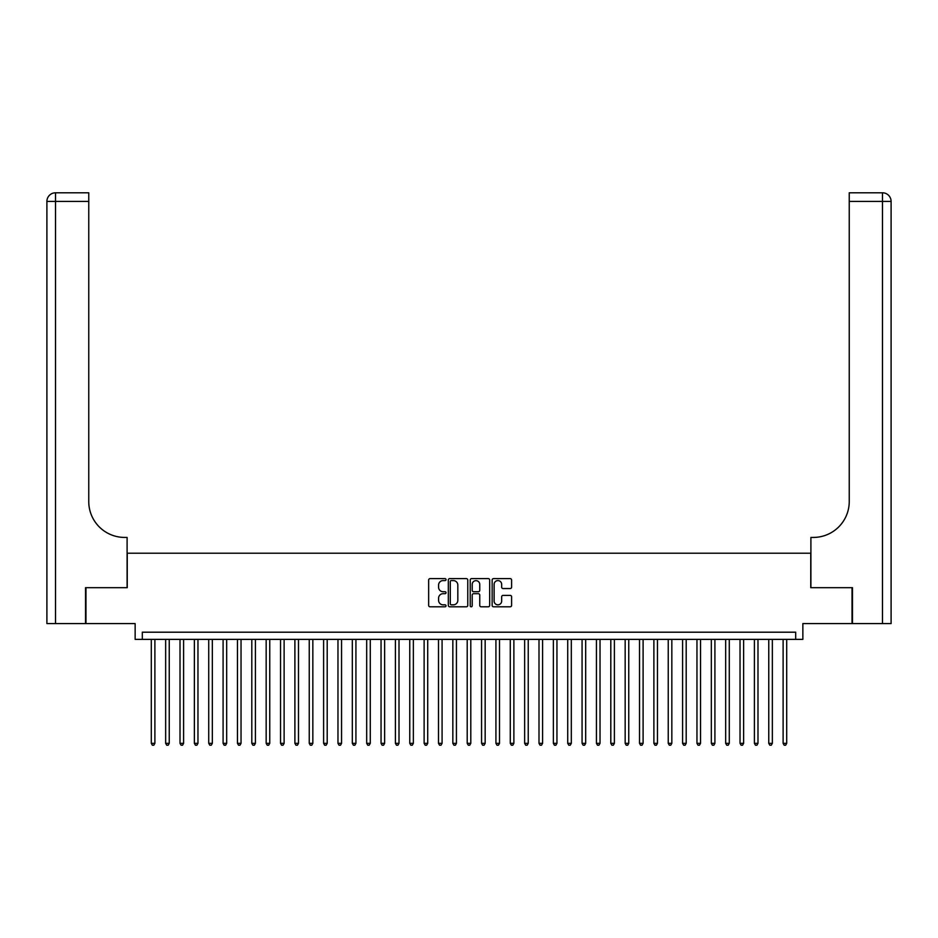 <?xml version="1.0" encoding="UTF-8"?>
<svg xmlns="http://www.w3.org/2000/svg" width="938" height="938" viewBox="0 0 938 938"><rect width="100%" height="100%" fill="white"/><g stroke="black" fill="none" stroke-linecap="round" stroke-linejoin="round"><path stroke-width="1.41" d="M446.031 579.602A0.985 0.985 0 0 0 445.034 578.617L430.061 578.617A1.407 1.407 0 0 0 428.654 580.024L428.654 605.397A1.407 1.407 0 0 0 430.061 606.804L445.034 606.804A0.985 0.985 0 0 0 446.031 605.819A0.985 0.985 0 0 0 445.034 604.834L443.099 604.834A4.514 4.514 0 0 1 438.585 600.32L438.585 598.21A4.514 4.514 0 0 1 443.099 593.695L445.034 593.695A0.985 0.985 0 0 0 446.031 592.71A0.985 0.985 0 0 0 445.034 591.726L443.099 591.726A4.514 4.514 0 0 1 438.585 587.211L438.585 585.101A4.514 4.514 0 0 1 443.099 580.587L445.034 580.587A0.985 0.985 0 0 0 446.031 579.602M510.19 588.548A1.407 1.407 0 0 0 511.597 587.141L511.597 580.024A1.407 1.407 0 0 0 510.19 578.617L493.564 578.617A1.407 1.407 0 0 0 492.145 580.024L492.145 605.397A1.407 1.407 0 0 0 493.564 606.804L510.19 606.804A1.407 1.407 0 0 0 511.597 605.397L511.597 596.791A1.407 1.407 0 0 0 510.19 595.384L503.073 595.384A1.407 1.407 0 0 0 501.666 596.791L501.666 601.059A3.775 3.775 0 0 1 497.89 604.834A3.775 3.775 0 0 1 494.127 601.059L494.127 584.362A3.775 3.775 0 0 1 497.89 580.587A3.775 3.775 0 0 1 501.666 584.362L501.666 587.141A1.407 1.407 0 0 0 503.073 588.548L510.19 588.548M795.682 639.376L802.858 639.376L802.858 623.582L852.044 623.582L852.044 587.68L810.76 587.68L810.76 553.221L127.24 553.221L127.24 587.68L85.956 587.68L85.956 623.582L135.142 623.582L135.142 639.376L795.682 639.376L795.682 632.2L142.318 632.2L142.318 639.376M467.769 580.024A1.407 1.407 0 0 0 466.362 578.617L449.724 578.617A1.407 1.407 0 0 0 448.317 580.024L448.317 605.397A1.407 1.407 0 0 0 449.724 606.804L466.362 606.804A1.407 1.407 0 0 0 467.769 605.397L467.769 580.024M471.638 578.617L488.276 578.617A1.407 1.407 0 0 1 489.683 580.024L489.683 605.397A1.407 1.407 0 0 1 488.276 606.804L481.159 606.804A1.407 1.407 0 0 1 479.752 605.397L479.752 595.102A1.407 1.407 0 0 0 478.333 593.695L473.62 593.695A1.407 1.407 0 0 0 472.201 595.102L472.201 605.819A0.985 0.985 0 0 1 471.216 606.804A0.985 0.985 0 0 1 470.231 605.819L470.231 580.024A1.407 1.407 0 0 1 471.638 578.617M451.272 580.587A0.985 0.985 0 0 0 450.287 581.572L450.287 603.838A0.985 0.985 0 0 0 451.272 604.834L453.324 604.834A4.514 4.514 0 0 0 457.826 600.32L457.826 585.101A4.514 4.514 0 0 0 453.324 580.587L451.272 580.587M479.752 584.433A3.775 3.775 0 0 0 475.976 580.657A3.775 3.775 0 0 0 472.201 584.433L472.201 590.307A1.407 1.407 0 0 0 473.62 591.726L478.333 591.726A1.407 1.407 0 0 0 479.752 590.307L479.752 584.433M151.299 639.376L151.299 743.342L154.887 743.342L154.887 639.376M154.887 743.342L153.809 745.206L152.366 745.206L151.299 743.342M85.522 587.68L127.099 587.68L127.099 537.427L124.66 537.427A35.902 35.902 0 0 1 88.758 501.525L88.758 201.412L55.518 201.412L55.518 623.582L85.522 623.582L85.522 587.68M55.518 623.582L46.9 623.582L46.9 201.412A8.618 8.618 0 0 1 55.518 192.794L88.758 192.794L88.758 201.412M124.66 537.427A35.902 35.902 0 0 1 88.758 501.525M55.518 192.794A8.618 8.618 0 0 0 46.9 201.412L55.518 201.412L55.518 192.794M882.482 623.582L882.482 201.412L891.1 201.412A8.618 8.618 0 0 0 882.482 192.794A8.618 8.618 0 0 1 891.1 201.412L891.1 623.582L852.478 623.582L852.478 587.68L810.901 587.68L810.901 537.427L813.34 537.427A35.902 35.902 0 0 0 849.242 501.525L849.242 192.794L882.482 192.794L849.242 192.794M813.34 537.427A35.902 35.902 0 0 0 849.242 501.525M165.651 639.376L165.651 743.342L169.239 743.342L169.239 639.376M169.239 743.342L168.172 745.206L166.73 745.206L165.651 743.342M180.014 639.376L180.014 743.342L183.602 743.342L183.602 639.376M183.602 743.342L182.523 745.206L181.093 745.206L180.014 743.342M194.377 639.376L194.377 743.342L197.965 743.342L197.965 639.376M197.965 743.342L196.886 745.206L195.456 745.206L194.377 743.342M208.728 639.376L208.728 743.342L212.328 743.342L212.328 639.376M212.328 743.342L211.249 745.206L209.807 745.206L208.728 743.342M223.092 639.376L223.092 743.342L226.679 743.342L226.679 639.376M226.679 743.342L225.601 745.206L224.17 745.206L223.092 743.342M237.455 639.376L237.455 743.342L241.043 743.342L241.043 639.376M241.043 743.342L239.964 745.206L238.533 745.206L237.455 743.342M251.806 639.376L251.806 743.342L255.406 743.342L255.406 639.376M255.406 743.342L254.327 745.206L252.885 745.206L251.806 743.342M266.169 639.376L266.169 743.342L269.757 743.342L269.757 639.376M269.757 743.342L268.678 745.206L267.248 745.206L266.169 743.342M280.532 639.376L280.532 743.342L284.12 743.342L284.12 639.376M284.12 743.342L283.042 745.206L281.611 745.206L280.532 743.342M294.895 639.376L294.895 743.342L298.483 743.342L298.483 639.376M298.483 743.342L297.405 745.206L295.962 745.206L294.895 743.342M309.247 639.376L309.247 743.342L312.835 743.342L312.835 639.376M312.835 743.342L311.768 745.206L310.326 745.206L309.247 743.342M323.61 639.376L323.61 743.342L327.198 743.342L327.198 639.376M327.198 743.342L326.119 745.206L324.689 745.206L323.61 743.342M337.973 639.376L337.973 743.342L341.561 743.342L341.561 639.376M341.561 743.342L340.482 745.206L339.04 745.206L337.973 743.342M352.325 639.376L352.325 743.342L355.924 743.342L355.924 639.376M355.924 743.342L354.845 745.206L353.403 745.206L352.325 743.342M366.688 639.376L366.688 743.342L370.276 743.342L370.276 639.376M370.276 743.342L369.197 745.206L367.766 745.206L366.688 743.342M381.051 639.376L381.051 743.342L384.639 743.342L384.639 639.376M384.639 743.342L383.56 745.206L382.129 745.206L381.051 743.342M395.402 639.376L395.402 743.342L399.002 743.342L399.002 639.376M399.002 743.342L397.923 745.206L396.481 745.206L395.402 743.342M409.765 639.376L409.765 743.342L413.353 743.342L413.353 639.376M413.353 743.342L412.274 745.206L410.844 745.206L409.765 743.342M424.128 639.376L424.128 743.342L427.716 743.342L427.716 639.376M427.716 743.342L426.638 745.206L425.207 745.206L424.128 743.342M438.492 639.376L438.492 743.342L442.079 743.342L442.079 639.376M442.079 743.342L441.001 745.206L439.559 745.206L438.492 743.342M452.843 639.376L452.843 743.342L456.431 743.342L456.431 639.376M456.431 743.342L455.364 745.206L453.922 745.206L452.843 743.342M467.206 639.376L467.206 743.342L470.794 743.342L470.794 639.376M470.794 743.342L469.715 745.206L468.285 745.206L467.206 743.342M481.569 639.376L481.569 743.342L485.157 743.342L485.157 639.376M485.157 743.342L484.078 745.206L482.636 745.206L481.569 743.342M495.921 639.376L495.921 743.342L499.508 743.342L499.508 639.376M499.508 743.342L498.441 745.206L496.999 745.206L495.921 743.342M510.284 639.376L510.284 743.342L513.872 743.342L513.872 639.376M513.872 743.342L512.793 745.206L511.362 745.206L510.284 743.342M524.647 639.376L524.647 743.342L528.235 743.342L528.235 639.376M528.235 743.342L527.156 745.206L525.726 745.206L524.647 743.342M538.998 639.376L538.998 743.342L542.598 743.342L542.598 639.376M542.598 743.342L541.519 745.206L540.077 745.206L538.998 743.342M553.361 639.376L553.361 743.342L556.949 743.342L556.949 639.376M556.949 743.342L555.871 745.206L554.44 745.206L553.361 743.342M567.725 639.376L567.725 743.342L571.312 743.342L571.312 639.376M571.312 743.342L570.234 745.206L568.803 745.206L567.725 743.342M582.076 639.376L582.076 743.342L585.675 743.342L585.675 639.376M585.675 743.342L584.597 745.206L583.155 745.206L582.076 743.342M596.439 639.376L596.439 743.342L600.027 743.342L600.027 639.376M600.027 743.342L598.96 745.206L597.518 745.206L596.439 743.342M610.802 639.376L610.802 743.342L614.39 743.342L614.39 639.376M614.39 743.342L613.311 745.206L611.881 745.206L610.802 743.342M625.165 639.376L625.165 743.342L628.753 743.342L628.753 639.376M628.753 743.342L627.674 745.206L626.232 745.206L625.165 743.342M639.517 639.376L639.517 743.342L643.105 743.342L643.105 639.376M643.105 743.342L642.038 745.206L640.595 745.206L639.517 743.342M653.88 639.376L653.88 743.342L657.468 743.342L657.468 639.376M657.468 743.342L656.389 745.206L654.959 745.206L653.88 743.342M668.243 639.376L668.243 743.342L671.831 743.342L671.831 639.376M671.831 743.342L670.752 745.206L669.322 745.206L668.243 743.342M682.594 639.376L682.594 743.342L686.194 743.342L686.194 639.376M686.194 743.342L685.115 745.206L683.673 745.206L682.594 743.342M696.957 639.376L696.957 743.342L700.545 743.342L700.545 639.376M700.545 743.342L699.467 745.206L698.036 745.206L696.957 743.342M711.321 639.376L711.321 743.342L714.908 743.342L714.908 639.376M714.908 743.342L713.83 745.206L712.399 745.206L711.321 743.342M725.672 639.376L725.672 743.342L729.272 743.342L729.272 639.376M729.272 743.342L728.193 745.206L726.751 745.206L725.672 743.342M740.035 639.376L740.035 743.342L743.623 743.342L743.623 639.376M743.623 743.342L742.544 745.206L741.114 745.206L740.035 743.342M754.398 639.376L754.398 743.342L757.986 743.342L757.986 639.376M757.986 743.342L756.907 745.206L755.477 745.206L754.398 743.342M768.761 639.376L768.761 743.342L772.349 743.342L772.349 639.376M772.349 743.342L771.27 745.206L769.828 745.206L768.761 743.342M783.113 639.376L783.113 743.342L786.701 743.342L786.701 639.376M786.701 743.342L785.634 745.206L784.191 745.206L783.113 743.342M882.482 192.794L882.482 201.412L849.242 201.412"/></g></svg>
